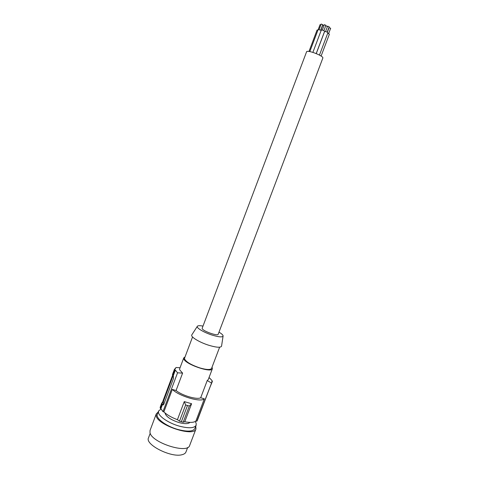 <?xml version="1.0" encoding="UTF-8"?>
<svg xmlns="http://www.w3.org/2000/svg" width="479" height="479" viewBox="0 0 479 479"><rect width="100%" height="100%" fill="white"/><g stroke="black" fill="none" stroke-linecap="round" stroke-linejoin="round"><path stroke-width="0.72" d="M189.918 422.394C188.325 423.981 184.714 424.047 179.092 422.586C171.248 420.041 166.602 417.035 165.153 413.581L165.105 413.018M195.258 421.49L196.139 423.22L196.151 425.202C194.396 428.22 188.852 428.549 179.517 426.19C169.129 423.364 158.992 416.688 158.471 412.521L158.573 411.006L161.046 409M158.573 411.006L157.34 414.299C155.382 418.227 166.309 426.376 178.236 429.573C187.57 431.914 193.127 431.555 194.899 428.495L196.151 425.202M195.755 426.232L195.959 428.921C194.27 437.345 157.489 425.31 156.202 415.826L156.256 413.922L158.184 412.036M195.959 428.921L189.696 445.386C187.792 454.361 151.035 442.476 149.969 432.435L150.065 430.411L156.256 413.922M187.696 447.422L185.96 451.99C185.457 453.278 184.164 454.176 182.086 454.697C171.243 457.996 144.712 444.524 148.502 437.836L150.22 433.261M163.656 404.533L163.267 402.689L163.644 400.827L163.076 400.666L162.369 403.043L161.818 402.887L160.136 407.372L160.357 408.491L160.908 408.647L162.962 411.641L163.872 411.898C166.967 414.862 171.488 417.46 177.428 419.694L179.499 421.179L185.63 404.965L184.265 401.6L191.588 403.731L189.331 406.03L185.63 404.965M199.617 414.473L197.821 419.197M196.797 421.275L211.862 382.278L197.354 420.424L196.797 421.275L195.911 421.023L204.347 398.833C200.976 402.617 179.284 396.307 172.32 389.415L176.056 390.517L182.601 373.123L177.559 372.806L175.362 370.141L173.278 375.686L173.554 378.266L163.824 404.168L163.01 404.965L162.597 404.144L160.908 408.647M179.499 421.179L183.194 422.227L184.75 421.765C190.331 422.795 194.049 422.55 195.911 421.023M181.355 421.73L187.499 405.503M183.194 422.227L189.331 406.03M184.75 421.765L191.588 403.731M163.872 411.898L172.32 389.415M177.428 419.694L184.265 401.6M162.962 411.641L177.559 372.806M176.056 390.517C182.14 395.588 197.025 399.929 200.689 397.756L204.347 398.833M185.044 356.933L183.756 357.879L179.649 368.818L179.655 369.806L182.601 373.123M183.756 357.879L183.786 358.813C184.882 364.142 211.646 373.363 212.389 368.698L212.053 367.142M173.278 375.686L172.733 375.524L174.763 370.123L175.362 370.141M174.763 370.123L174.482 369.159L172.464 374.536L172.733 375.524M163.644 400.827L173.105 375.638M174.482 369.159L175.08 369.177L175.967 367.495L180.05 367.752M163.076 400.666L172.62 375.243M209.048 377.5L211.952 380.458L212.377 381.452L211.898 381.152L211.862 382.278M210.173 386.721L212.377 381.452M211.365 382.972L207.233 380.536L208.239 379.625L212.389 368.698M200.689 397.756L207.233 380.536M161.818 402.887L162.046 403.989L162.597 404.144M160.357 408.491L162.046 403.989M219.627 347.191L211.58 368.381C210.515 369.986 206.665 369.848 200.024 367.968C191.552 365.106 186.415 362.142 184.601 359.064L184.571 358.178L192.552 336.965M221.573 346L221.543 346.221C220.579 347.808 216.388 347.503 208.97 345.317C199.551 342.431 190.45 336.893 191.756 334.965L191.875 334.779M218.987 332.145C221.873 333.857 223.238 335.18 223.076 336.114C222.256 337.378 218.652 337.054 212.257 335.132C204.15 332.612 196.234 327.929 197.294 326.367C197.785 325.564 199.683 325.475 202.988 326.097M202.186 328.229L202.24 328.69C203.132 331.234 217.903 336.402 218.179 334.27L322.828 58.109C324.091 56.235 309.111 50.145 306.674 51.546L202.186 328.229M324.576 31.71L324.654 31.506C326.133 31.56 327.205 32.003 327.875 32.835L319.457 55.079M327.612 26.201L329.157 26.782M327.744 33.171L329.36 34.248L321.104 56.061M329.103 27.65L330.642 28.231M318.182 29.566L321.211 30.309M321.205 24.07L322.75 24.657M320.924 30.111L322.708 25.381L324.103 25.243M325.744 25.728L327.432 26.596M321.295 30.225L321.367 30.027C322.846 30.081 323.918 30.524 324.594 31.363L316.2 53.564M324.331 24.71L325.882 25.297M317.08 30.117L317.99 29.949M320.086 24.651L320.948 24.686M163.279 404.965L162.932 404.863M163.267 402.689L162.423 402.444M162.195 402.995L162.615 401.869M174.889 369.171L175.176 368.417M208.934 377.799L210.059 378.416M197.294 326.367L191.756 334.965M316.254 53.588L324.57 31.59M325.564 31.542L327.606 26.141M327.337 32.249L329.097 27.59M309.817 51.612L318.176 29.453M319.164 29.411L321.199 24.016M312.877 52.379L321.289 30.111M322.283 30.063L324.325 24.657M308.979 51.475L317.074 30.009M318.284 29.363L320.086 24.597M323.876 30.668L325.924 25.255M320.756 30.015L322.792 24.621M223.076 336.114L221.543 346.221M327.157 32.147L329.199 26.74M328.648 33.566L330.684 28.189"/></g></svg>
